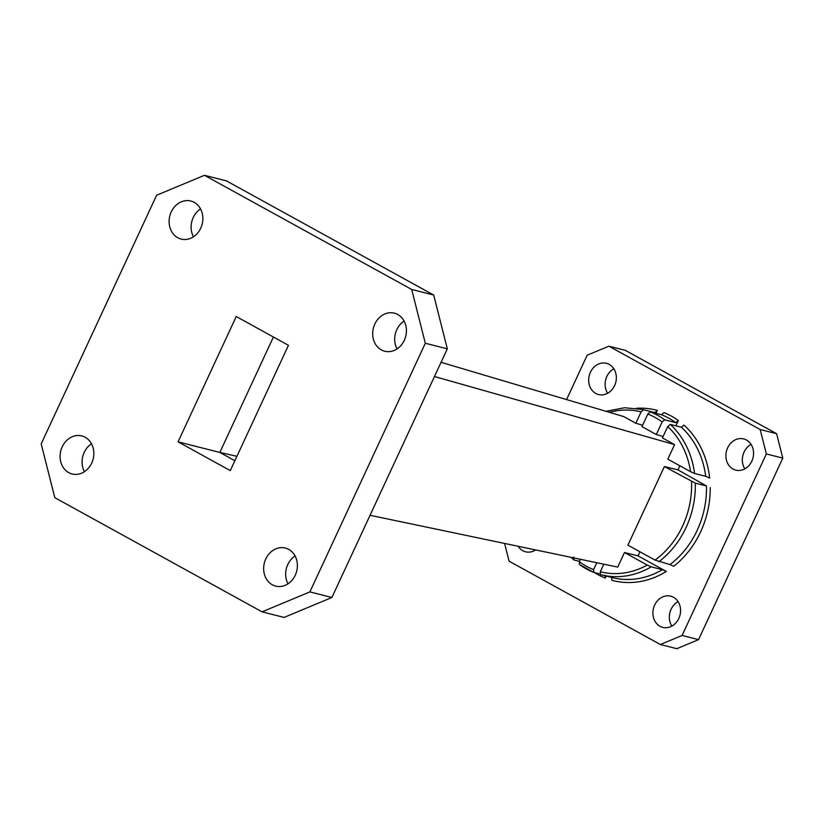 <?xml version="1.0" encoding="UTF-8"?>
<svg xmlns="http://www.w3.org/2000/svg" width="824" height="824" viewBox="0 0 824 824"><rect width="100%" height="100%" fill="white"/><g stroke="black" fill="none" stroke-linecap="round" stroke-linejoin="round"><path stroke-width="1.24" d="M636.447 408.282A87.931 74.737 104.2 0 1 657.336 410.404L655.966 413.36M675.896 425.833L678.358 420.528L675.814 422.65A85.212 72.419 -75.8 0 0 661.476 414.75L664.02 412.639A87.931 74.737 104.2 0 1 678.358 420.528M710.216 487.633A87.931 74.737 104.2 0 1 673.723 566.253L669.953 564.595A85.212 72.419 -75.8 0 0 706.456 485.975L677.977 469.876L679.862 465.797M370.048 515.288L617.722 567.097L624.489 552.533L638.054 555.87L639.949 551.792M638.054 555.87L666.317 571.434A87.931 74.737 104.2 0 1 611.913 580.302L611.686 577.439M606.165 576.048L605.228 578.077A87.931 74.737 104.2 0 1 594.423 572.567M535.631 549.927A16.099 13.689 104.2 0 1 525.568 551.792A16.099 13.689 104.2 0 1 518.142 546.261M609.245 364.424A16.099 13.689 104.2 0 1 615.271 383.984A16.099 13.689 104.2 0 1 598.554 394.542A16.099 13.689 104.2 0 1 589.253 375.569A16.099 13.689 104.2 0 1 606.474 363.332A16.099 13.689 104.2 0 1 609.245 364.424M746.462 440.016A16.099 13.689 104.2 0 1 752.477 459.565A16.099 13.689 104.2 0 1 735.77 470.133A16.099 13.689 104.2 0 1 726.459 451.161A16.099 13.689 104.2 0 1 743.681 438.914A16.099 13.689 104.2 0 1 746.462 440.016M673.466 597.266A16.099 13.689 104.2 0 1 679.491 616.816A16.099 13.689 104.2 0 1 662.774 627.383A16.099 13.689 104.2 0 1 653.463 608.411A16.099 13.689 104.2 0 1 670.695 596.164A16.099 13.689 104.2 0 1 673.466 597.266M504.587 543.428L509.077 561.175L660.374 644.523L682.087 635.469L766.351 453.952L760.171 429.531L608.874 346.183L587.151 355.237L566.572 399.589M534.642 550.514A16.099 13.689 104.2 0 1 534.096 549.598M607.638 393.264A16.099 13.689 104.2 0 1 613.849 368.771M744.845 468.856A16.099 13.689 104.2 0 1 751.055 444.363M671.848 626.106A16.099 13.689 104.2 0 1 678.059 601.613M608.874 346.183L625.323 350.354L776.62 433.702L782.8 458.123L698.546 639.64L676.823 648.694L660.374 644.523M698.546 639.64L682.087 635.469M776.62 433.702L760.171 429.531M766.351 453.952L782.8 458.123M193.455 236.797A19.632 16.686 104.2 0 1 200.531 208.894M84.419 471.688A19.632 16.686 104.2 0 1 91.495 443.796M287.988 583.825A19.632 16.686 104.2 0 1 295.064 555.932M397.024 348.933A19.632 16.686 104.2 0 1 404.09 321.041M411.701 289.471L433.702 295.054L226.456 180.889L204.445 175.306L156.622 195.237L41.2 443.889L54.806 497.665L262.063 611.841L309.886 591.91L425.308 343.258L411.701 289.471L204.445 175.306M433.702 295.054L447.319 348.83L425.308 343.258M309.886 591.91L331.897 597.482L447.319 348.83M331.897 597.482L284.064 617.423L262.063 611.841M177.778 237.745A19.632 16.686 -75.8 0 0 181.167 239.084A19.632 16.686 -75.8 0 0 202.158 224.159A19.632 16.686 -75.8 0 0 190.818 201.025A19.632 16.686 -75.8 0 0 170.434 213.91A19.632 16.686 -75.8 0 0 177.778 237.745M68.742 472.636A19.632 16.686 -75.8 0 0 72.131 473.975A19.632 16.686 -75.8 0 0 93.133 459.05A19.632 16.686 -75.8 0 0 81.782 435.917A19.632 16.686 -75.8 0 0 61.409 448.802A19.632 16.686 -75.8 0 0 68.742 472.636M272.311 584.783A19.632 16.686 -75.8 0 0 275.69 586.121A19.632 16.686 -75.8 0 0 296.692 571.187A19.632 16.686 -75.8 0 0 285.341 548.063A19.632 16.686 -75.8 0 0 264.968 560.938A19.632 16.686 -75.8 0 0 272.311 584.783M381.337 349.891A19.632 16.686 -75.8 0 0 384.726 351.22A19.632 16.686 -75.8 0 0 405.727 336.295A19.632 16.686 -75.8 0 0 394.377 313.161A19.632 16.686 -75.8 0 0 374.003 326.047A19.632 16.686 -75.8 0 0 381.337 349.891M230.287 470.607L288.452 345.297L236.231 316.529L178.056 441.839L230.287 470.607M236.931 456.3L219.843 452.438L234.871 460.719L219.843 452.438L178.056 441.839M219.843 452.438L273.413 337.016L219.843 452.438M667.708 426.564L662.434 437.904L674.588 444.599L667.821 459.164L690.574 471.699A82.482 70.102 -75.8 0 0 667.708 426.564L670.262 424.401A85.212 72.419 104.2 0 1 694.57 473.481L705.715 476.313L709.66 478.075A87.931 74.737 104.2 0 0 683.961 425.071L681.407 427.234L670.262 424.401M674.588 444.599L434.464 376.517M669.953 564.595L655.018 560.093L627.909 545.158L664.401 466.538L677.977 469.876M441.067 362.303L623.665 416.553L635.819 423.237L642.617 425.215M661.476 414.75L650.342 411.928L647.798 414.05L641.958 426.626L656.295 434.526L663.093 436.504M635.819 423.237L641.082 411.897L643.637 409.744L654.781 412.567A85.212 72.419 -75.8 0 0 654.174 412.412L643.029 409.579A85.212 72.419 104.2 0 1 643.637 409.744M593.671 572.361A85.212 72.419 104.2 0 1 579.509 564.522L579.262 561.7L580.384 559.28M599.954 573.978L593.836 572.423L593.599 569.6L596.792 562.72M603.817 564.183L600.315 571.743L600.531 574.606L601.149 574.771A85.212 72.419 104.2 0 1 600.541 574.616M651.228 566.85A85.212 72.419 104.2 0 1 601.149 574.771L612.284 577.593A85.212 72.419 -75.8 0 0 662.372 569.672L651.228 566.85L647.231 565.058L624.489 552.533M664.401 466.538L695.312 483.142A85.212 72.419 104.2 0 1 658.819 561.772M650.342 411.928A85.212 72.419 104.2 0 1 664.669 419.828L662.136 421.95L656.295 434.526M579.426 561.34L573.916 559.949L573.689 557.076M571.073 557.333L573.916 559.949M664.669 419.828L675.814 422.65M579.509 564.522L593.836 572.423M604.981 575.245L605.228 578.077M657.336 410.404L654.781 412.567M706.456 485.975L695.312 483.142M662.372 569.672L666.317 571.434M694.57 473.481L690.574 471.699M641.082 411.897A82.482 70.102 -75.8 0 0 609.441 412.33M579.262 561.7A82.482 70.102 -75.8 0 0 593.599 569.6M600.315 571.743A82.482 70.102 -75.8 0 0 647.231 565.058M655.018 560.093A82.482 70.102 -75.8 0 0 691.521 481.474M662.136 421.95A82.482 70.102 -75.8 0 0 647.798 414.05M705.715 476.313A85.212 72.419 -75.8 0 0 681.407 427.234M643.029 409.579L624.602 407.736L606.021 411.31"/></g></svg>
